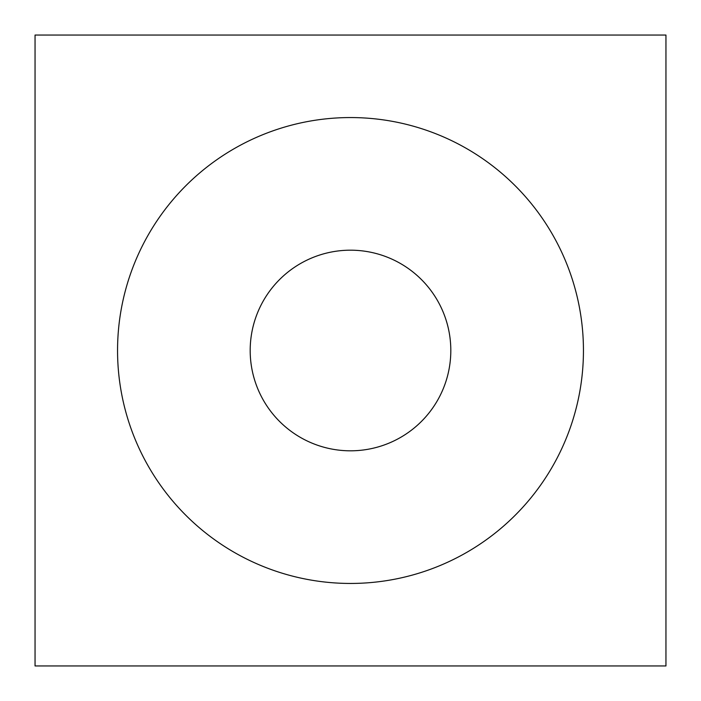 <?xml version="1.0" encoding="UTF-8"?>
<svg xmlns="http://www.w3.org/2000/svg" width="701" height="701" viewBox="0 0 701 701"><rect width="100%" height="100%" fill="white"/><g stroke="black" fill="none" stroke-linecap="round" stroke-linejoin="round"><path stroke-width="1.05" d="M250.187 350.5A100.313 100.313 0 0 1 350.5 250.187A100.313 100.313 0 0 1 450.813 350.5A100.313 100.313 0 0 1 350.5 450.813A100.313 100.313 0 0 1 250.187 350.5M350.5 665.95L35.05 665.95L35.05 35.05L665.95 35.05L665.95 665.95L350.5 665.95M350.5 583.451A232.951 232.951 0 0 0 552.239 234.029A232.951 232.951 0 0 0 148.761 234.029A232.951 232.951 0 0 0 350.5 583.451"/></g></svg>
